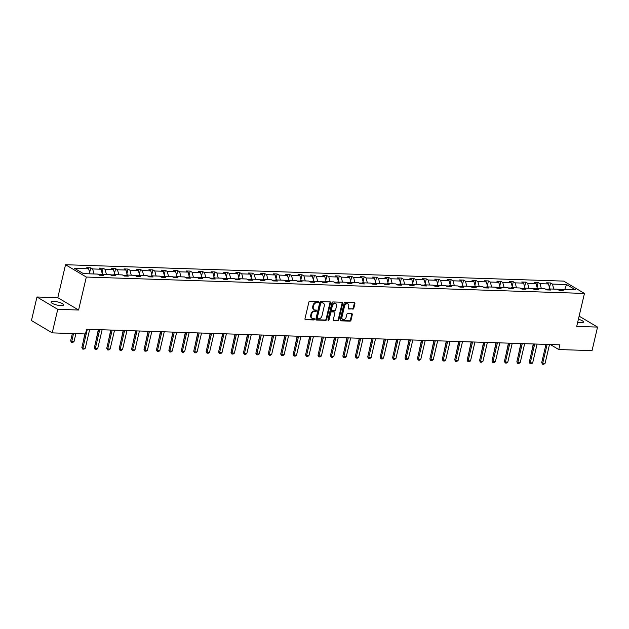 <?xml version="1.0" encoding="UTF-8"?>
<svg xmlns="http://www.w3.org/2000/svg" width="629" height="629" viewBox="0 0 629 629"><rect width="100%" height="100%" fill="white"/><g stroke="black" fill="none" stroke-linecap="round" stroke-linejoin="round"><path stroke-width="0.94" d="M318.581 302.132A0.684 0.519 120.7 0 0 318.18 301.464L309.877 301.189A0.983 0.739 120.7 0 0 308.878 302.093L304.971 318.73A0.983 0.739 120.7 0 0 305.537 319.681L313.847 319.957A0.684 0.519 120.7 0 0 314.146 318.659L313.077 318.62A3.137 2.374 120.7 0 1 312.165 318.368A3.137 2.374 120.7 0 1 311.269 315.585L311.591 314.193A3.137 2.374 120.7 0 1 314.783 311.324L315.86 311.355A0.684 0.519 120.7 0 0 316.167 310.058L315.09 310.026A3.137 2.374 120.7 0 1 314.186 309.767A3.137 2.374 120.7 0 1 313.281 306.983L313.604 305.6A3.137 2.374 120.7 0 1 316.804 302.722L317.881 302.761A0.684 0.519 120.7 0 0 318.581 302.132M314.186 309.767L313.619 309.437A3.137 2.374 120.7 0 1 312.723 306.653L313.045 305.269A3.137 2.374 120.7 0 1 316.245 302.392L317.315 302.423A0.684 0.519 120.7 0 0 318.015 301.456M305.026 319.351L313.281 319.618A0.684 0.519 120.7 0 0 313.981 318.651M312.165 318.368L311.607 318.03A3.137 2.374 120.7 0 1 310.702 315.247L311.033 313.863A3.137 2.374 120.7 0 1 314.225 310.985L315.302 311.025A0.684 0.519 120.7 0 0 316.002 310.058M577.674 322.339A6.392 1.604 13.2 0 0 580.795 322.732A6.392 1.604 13.2 0 0 583.429 322.056A6.392 1.604 13.2 0 0 578.397 319.241M53.724 301.362A6.392 1.604 13.2 0 0 51.091 302.03A6.392 1.604 13.2 0 0 54.283 304.263A6.392 1.604 13.2 0 0 60.911 305.623A6.392 1.604 13.2 0 0 63.545 304.955A6.392 1.604 13.2 0 0 60.353 302.714A6.392 1.604 13.2 0 0 53.724 301.362M352.798 309.169A0.983 0.739 120.7 0 0 353.797 308.273L354.89 303.603A0.983 0.739 120.7 0 0 354.331 302.651L345.101 302.352A0.983 0.739 120.7 0 0 344.102 303.249L340.203 319.886A0.983 0.739 120.7 0 0 340.761 320.837L349.991 321.144A0.983 0.739 120.7 0 0 350.99 320.24L352.311 314.602A0.983 0.739 120.7 0 0 351.745 313.651L347.798 313.525A0.983 0.739 120.7 0 0 346.799 314.421L346.147 317.22A2.626 1.989 120.7 0 1 342.711 319.406A2.626 1.989 120.7 0 1 341.964 317.079L344.527 306.126A2.626 1.989 120.7 0 1 347.963 303.941A2.626 1.989 120.7 0 1 348.71 306.268L348.285 308.092A0.983 0.739 120.7 0 0 348.851 309.043L352.24 308.839A0.983 0.739 120.7 0 0 353.239 307.935L354.331 303.272A0.983 0.739 120.7 0 0 354.276 302.651M576.714 326.404L597.55 327.088L592.031 350.636L558.764 349.543L559.873 344.834L86.59 329.258L85.489 333.968L52.231 332.875L57.75 309.326L78.586 310.018L86.315 277.051L584.451 293.436L576.714 326.404M330.571 302.801A0.983 0.739 120.7 0 0 330.013 301.857L320.782 301.55A0.983 0.739 120.7 0 0 319.784 302.447L315.884 319.092A0.983 0.739 120.7 0 0 316.442 320.035L325.673 320.342A0.983 0.739 120.7 0 0 326.671 319.446L330.571 302.801L330.013 302.47A0.983 0.739 120.7 0 0 329.958 301.849M332.938 301.951L342.168 302.25A0.983 0.739 120.7 0 1 342.734 303.202L338.827 319.846A0.983 0.739 120.7 0 1 337.828 320.743L333.881 320.609A0.983 0.739 120.7 0 1 333.315 319.666L334.903 312.912A0.983 0.739 120.7 0 0 334.337 311.96L331.719 311.874A0.983 0.739 120.7 0 0 330.72 312.778L329.069 319.799A0.684 0.519 120.7 0 1 327.976 319.768L331.939 302.848A0.983 0.739 120.7 0 1 332.938 301.951M597.55 327.088L579.12 316.151M78.586 310.018L57.805 297.682L36.969 296.998L57.75 309.326M36.969 296.998L31.45 320.546L52.231 332.875M560.03 290.354L561.327 289.34L563.214 290.456L559.228 290.331L557.349 289.214L548.905 288.931L550.784 290.048L546.798 289.922L544.918 288.805L536.474 288.522L538.353 289.639L534.375 289.513L532.488 288.397L524.043 288.113L525.93 289.23L521.944 289.104L520.065 287.988L511.621 287.705L513.5 288.821L509.514 288.695L507.634 287.579L499.19 287.296L501.069 288.412L497.091 288.286L495.212 287.17L486.767 286.887L488.647 288.003L484.66 287.878L482.781 286.761L474.337 286.478L476.216 287.595L472.237 287.469L470.35 286.352L461.906 286.069L463.793 287.186L459.807 287.06L457.928 285.943L449.483 285.66L451.363 286.777L447.376 286.651L445.497 285.535L437.053 285.252L438.932 286.368L434.954 286.242L433.074 285.126L424.63 284.843L426.509 285.959L422.523 285.833L420.644 284.717L412.199 284.434L414.079 285.55L410.1 285.424L408.213 284.308L399.769 284.025L401.656 285.141L397.67 285.016L395.79 283.899L387.346 283.616L389.225 284.733L385.239 284.607L383.36 283.49L374.915 283.207L376.795 284.324L372.816 284.198L370.937 283.081L362.493 282.798L364.372 283.915L360.386 283.789L358.506 282.673L350.062 282.39L351.941 283.506L347.963 283.38L346.076 282.264L337.631 281.981L339.518 283.097L335.532 282.971L333.653 281.855L325.209 281.572L327.088 282.688L323.102 282.563L321.222 281.446L312.778 281.163L314.657 282.279L310.679 282.154L308.8 281.037L300.355 280.754L302.234 281.871L298.248 281.745L296.369 280.628L287.925 280.345L289.804 281.462L285.825 281.336L283.938 280.219L275.494 279.936L277.381 281.053L273.395 280.927L271.516 279.811L263.071 279.528L264.951 280.644L260.964 280.518L259.085 279.402L250.641 279.119L252.52 280.235L248.541 280.109L246.662 278.993L238.218 278.71L240.097 279.826L236.111 279.701L234.232 278.584L225.787 278.301L227.667 279.418L223.688 279.292L221.801 278.175L213.357 277.892L215.244 279.009L211.258 278.883L209.378 277.766L200.934 277.483L202.813 278.6L198.827 278.474L196.948 277.358L188.503 277.075L190.383 278.191L186.404 278.065L184.517 276.949L176.073 276.666L177.96 277.782L173.974 277.656L172.094 276.54L163.65 276.257L165.529 277.373L161.551 277.247L159.664 276.131L151.219 275.848L153.106 276.964L149.12 276.839L147.241 275.722L138.797 275.439L140.676 276.556L136.69 276.43L134.81 275.313L126.366 275.03L128.245 276.147L124.267 276.021L122.38 274.904L113.935 274.621L115.822 275.738L111.836 275.612L109.957 274.496L101.513 274.213L103.392 275.329L99.413 275.203L97.526 274.087L83.429 273.623L74.552 268.355L88.658 268.819L86.778 267.702L90.757 267.836L92.636 268.953L101.08 269.228L99.201 268.111L103.187 268.245L105.067 269.361L113.511 269.637L111.632 268.52L115.61 268.654L117.497 269.77L125.942 270.045L124.055 268.929L128.041 269.063L129.92 270.179L138.364 270.454L136.485 269.338L140.471 269.471L142.351 270.588L150.795 270.863L148.916 269.747L152.894 269.88L154.773 270.997L163.218 271.272L161.338 270.156L165.325 270.289L167.204 271.406L175.648 271.681L173.769 270.564L177.748 270.698L179.635 271.814L188.079 272.09L186.192 270.973L190.178 271.107L192.057 272.223L200.502 272.499L198.622 271.382L202.609 271.516L204.488 272.632L212.932 272.907L211.053 271.791L215.032 271.925L216.911 273.041L225.355 273.316L223.476 272.2L227.462 272.333L229.341 273.45L237.786 273.725L235.906 272.609L239.885 272.742L241.772 273.859L250.216 274.134L248.329 273.017L252.315 273.151L254.195 274.268L262.639 274.543L260.76 273.426L264.746 273.56L266.625 274.676L275.07 274.952L273.19 273.835L277.169 273.969L279.048 275.085L287.492 275.36L285.613 274.244L289.599 274.378L291.479 275.494L299.923 275.769L298.044 274.653L302.022 274.787L303.909 275.903L312.354 276.178L310.467 275.062L314.453 275.195L316.332 276.312L324.776 276.587L322.897 275.471L326.883 275.604L328.763 276.721L337.207 276.996L335.328 275.879L339.306 276.013L341.185 277.13L349.63 277.405L347.751 276.288L351.737 276.422L353.616 277.538L362.06 277.814L360.181 276.697L364.16 276.831L366.047 277.947L374.491 278.222L372.604 277.106L376.59 277.24L378.469 278.356L386.914 278.631L385.034 277.515L389.021 277.648L390.9 278.765L399.344 279.04L397.465 277.924L401.444 278.057L403.331 279.174L411.775 279.449L409.888 278.332L413.874 278.466L415.753 279.583L424.198 279.858L422.318 278.741L426.297 278.875L428.184 279.991L436.628 280.267L434.741 279.15L438.728 279.284L440.607 280.4L449.051 280.676L447.172 279.559L451.158 279.693L453.037 280.809L461.482 281.084L459.602 279.968L463.581 280.102L465.468 281.218L473.912 281.493L472.025 280.377L476.011 280.51L477.891 281.627L486.335 281.902L484.456 280.786L488.434 280.919L490.321 282.036L498.766 282.311L496.879 281.194L500.865 281.328L502.744 282.445L511.188 282.72L509.309 281.603L513.295 281.737L515.175 282.853L523.619 283.129L521.74 282.012L525.718 282.146L527.605 283.262L536.05 283.537L534.163 282.421L538.149 282.555L540.028 283.671L548.472 283.946L546.593 282.83L550.579 282.964L552.459 284.08L566.556 284.544L575.433 289.804L561.327 289.34M86.315 277.051L65.534 264.723L563.67 281.108L584.451 293.436M548.488 289.254L545.516 289.159M549.817 288.963L548.472 283.946M541.372 288.687L540.028 283.671M547.6 289.945L548.905 288.931M536.065 288.845L533.085 288.75M537.386 288.554L536.05 283.537M528.942 288.279L527.605 283.262M535.177 289.537L536.474 288.522M523.635 288.436L520.663 288.341M524.956 288.145L523.619 283.129M516.511 287.87L515.175 282.853M522.746 289.128L524.043 288.113M511.204 288.027L508.232 287.933M512.533 287.736L511.188 282.72M504.088 287.461L502.744 282.445M510.316 288.719L511.621 287.705M498.781 287.618L495.801 287.524M500.102 287.327L498.766 282.311M491.658 287.052L490.321 282.036M497.893 288.31L499.19 287.296M486.351 287.209L483.379 287.115M487.679 286.918L486.335 281.902M479.235 286.643L477.891 281.627M485.462 287.901L486.767 286.887M473.928 286.8L470.948 286.706M475.249 286.51L473.912 281.493M466.804 286.234L465.468 281.218M473.039 287.492L474.337 286.478M461.497 286.392L458.525 286.297M462.818 286.101L461.482 281.084M454.374 285.825L453.037 280.809M460.609 287.083L461.906 286.069M449.067 285.983L446.095 285.888M450.395 285.692L449.051 280.676M441.951 285.417L440.607 280.4M448.178 286.675L449.483 285.66M436.644 285.574L433.664 285.48M437.965 285.283L436.628 280.267M429.521 285.008L428.184 279.991M435.755 286.266L437.053 285.252M424.213 285.165L421.241 285.071M425.542 284.874L424.198 279.858M417.098 284.599L415.753 279.583M423.325 285.857L424.63 284.843M411.791 284.756L408.811 284.662M413.111 284.465L411.775 279.449M404.667 284.19L403.331 279.174M410.902 285.448L412.199 284.434M399.36 284.347L396.388 284.253M400.681 284.056L399.344 279.04M392.237 283.781L390.9 278.765M398.471 285.039L399.769 284.025M386.929 283.938L383.957 283.844M388.258 283.648L386.914 278.631M379.814 283.372L378.469 278.356M386.041 284.63L387.346 283.616M374.507 283.53L371.527 283.435M375.827 283.239L374.491 278.222M367.383 282.964L366.047 277.947M373.618 284.222L374.915 283.207M362.076 283.121L359.104 283.026M363.405 282.83L362.06 277.814M354.96 282.555L353.616 277.538M361.188 283.813L362.493 282.798M349.653 282.712L346.673 282.618M350.974 282.421L349.63 277.405M342.53 282.146L341.185 277.13M348.757 283.404L350.062 282.39M337.223 282.303L334.251 282.209M338.544 282.012L337.207 276.996M330.099 281.737L328.763 276.721M336.334 282.995L337.631 281.981M324.792 281.894L321.82 281.8M326.121 281.603L324.776 276.587M317.676 281.328L316.332 276.312M323.904 282.586L325.209 281.572M312.369 281.485L309.389 281.391M313.69 281.194L312.354 276.178M305.246 280.919L303.909 275.903M311.481 282.177L312.778 281.163M299.939 281.077L296.967 280.982M301.267 280.786L299.923 275.769M292.823 280.51L291.479 275.494M299.05 281.768L300.355 280.754M287.516 280.668L284.536 280.573M288.837 280.377L287.492 275.36M280.392 280.102L279.048 275.085M286.62 281.36L287.925 280.345M275.085 280.259L272.113 280.164M276.406 279.968L275.07 274.952M267.962 279.693L266.625 274.676M274.197 280.951L275.494 279.936M262.655 279.85L259.683 279.756M263.983 279.559L262.639 274.543M255.539 279.284L254.195 274.268M261.766 280.542L263.071 279.528M250.232 279.441L247.252 279.347M251.553 279.15L250.216 274.134M243.108 278.875L241.772 273.859M249.343 280.133L250.641 279.119M237.801 279.032L234.829 278.938M239.13 278.741L237.786 273.725M230.686 278.466L229.341 273.45M236.913 279.724L238.218 278.71M225.371 278.623L222.399 278.529M226.699 278.332L225.355 273.316M218.255 278.057L216.911 273.041M224.482 279.315L225.787 278.301M212.948 278.215L209.976 278.12M214.269 277.924L212.932 272.907M205.825 277.648L204.488 272.632M212.059 278.906L213.357 277.892M200.517 277.806L197.545 277.711M201.846 277.515L200.502 272.499M193.402 277.24L192.057 272.223M199.629 278.498L200.934 277.483M188.095 277.397L185.115 277.303M189.415 277.106L188.079 272.09M180.971 276.831L179.635 271.814M187.206 278.089L188.503 277.075M175.664 276.988L172.692 276.894M176.993 276.697L175.648 271.681M168.548 276.422L167.204 271.406M174.776 277.68L176.073 276.666M163.233 276.579L160.261 276.485M164.562 276.288L163.218 271.272M156.118 276.013L154.773 270.997M162.345 277.271L163.65 276.257M150.811 276.17L147.831 276.076M152.132 275.879L150.795 270.863M143.687 275.604L142.351 270.588M149.922 276.862L151.219 275.848M138.38 275.761L135.408 275.667M139.709 275.471L138.364 270.454M131.264 275.195L129.92 270.179M137.492 276.453L138.797 275.439M125.957 275.353L122.977 275.258M127.278 275.062L125.942 270.045M118.834 274.787L117.497 269.77M125.069 276.045L126.366 275.03M113.527 274.944L110.555 274.849M114.855 274.653L113.511 269.637M106.411 274.378L105.067 269.361M112.638 275.636L113.935 274.621M101.096 274.535L98.124 274.441M102.425 274.244L101.08 269.228M93.98 273.969L92.636 268.953M100.208 275.227L101.513 274.213M89.994 273.835L88.658 268.819M57.805 297.682L65.534 264.723M550.304 344.519L558.764 349.543M560.919 289.662L557.939 289.568M553.795 289.096L552.459 284.08M566.556 284.544L564.763 289.458M89.648 272.546L90.757 267.836M102.079 272.955L103.187 268.245M114.509 273.363L115.61 268.654M126.932 273.772L128.041 269.063M139.363 274.181L140.471 269.471M151.793 274.59L152.894 269.88M164.216 274.999L165.325 270.289M176.647 275.408L177.748 270.698M189.07 275.817L190.178 271.107M201.5 276.225L202.609 271.516M213.931 276.634L215.032 271.925M226.354 277.043L227.462 272.333M238.784 277.452L239.885 272.742M251.207 277.861L252.315 273.151M263.637 278.27L264.746 273.56M276.068 278.678L277.169 273.969M288.491 279.087L289.599 274.378M300.921 279.496L302.022 274.787M313.344 279.905L314.453 275.195M325.775 280.314L326.883 275.604M338.205 280.723L339.306 276.013M350.628 281.132L351.737 276.422M363.059 281.54L364.16 276.831M375.482 281.949L376.59 277.24M387.912 282.358L389.021 277.648M400.343 282.767L401.444 278.057M412.766 283.176L413.874 278.466M425.196 283.585L426.297 278.875M437.619 283.993L438.728 279.284M450.049 284.402L451.158 279.693M462.48 284.811L463.581 280.102M474.903 285.22L476.011 280.51M487.333 285.629L488.434 280.919M499.756 286.038L500.865 281.328M512.187 286.447L513.295 281.737M524.617 286.855L525.718 282.146M537.04 287.264L538.149 282.555M549.471 287.673L550.579 282.964M315.931 319.705L325.114 320.012A0.983 0.739 120.7 0 0 326.113 319.107L330.013 302.47M321.34 302.871A0.684 0.519 120.7 0 0 320.641 303.5L317.213 318.109A0.684 0.519 120.7 0 0 317.606 318.769L318.746 318.809A3.137 2.374 120.7 0 0 321.938 315.931L324.281 305.953A3.137 2.374 120.7 0 0 323.377 303.17A3.137 2.374 120.7 0 0 322.473 302.911L320.774 302.541A0.684 0.519 120.7 0 0 320.075 303.17L320.641 303.5M317.047 318.439A0.684 0.519 120.7 0 1 316.654 317.771L320.075 303.17M323.377 303.17L322.819 302.832A3.137 2.374 120.7 0 0 321.914 302.573L322.473 302.911M320.774 302.541L321.914 302.573M333.37 320.279L337.27 320.413A0.983 0.739 120.7 0 0 338.268 319.508L342.168 302.871A0.983 0.739 120.7 0 0 342.121 302.25M334.62 312.047L334.054 311.709A0.983 0.739 120.7 0 0 333.771 311.63L331.153 311.544A0.983 0.739 120.7 0 0 330.154 312.44L328.511 319.469L329.069 319.799M327.968 320.075A0.684 0.519 120.7 0 0 328.511 319.469M336.546 305.914A2.626 1.989 120.7 0 0 335.792 303.587A2.626 1.989 120.7 0 0 332.356 305.773L331.452 309.633A0.983 0.739 120.7 0 0 332.018 310.584L334.636 310.671A0.983 0.739 120.7 0 0 335.634 309.767L336.546 305.914M335.792 303.587L335.226 303.249A2.626 1.989 120.7 0 0 331.798 305.442L332.356 305.773M331.735 310.506L331.176 310.168A0.983 0.739 120.7 0 1 330.893 309.303L331.798 305.442M348.34 308.705L352.24 308.839M347.963 303.941L347.397 303.603A2.626 1.989 120.7 0 0 343.969 305.796L344.527 306.126M342.711 319.406L342.152 319.076A2.626 1.989 120.7 0 1 341.398 316.749L343.969 305.796M340.25 320.507L349.433 320.806A0.983 0.739 120.7 0 0 350.432 319.909L351.753 314.272A0.983 0.739 120.7 0 0 351.697 313.651M72.359 333.535L70.645 340.855L71.651 341.453L74.041 341.531L75.889 333.653M74.041 341.531L72.736 342.483L71.541 342.443L70.645 340.855M73.499 333.574L71.541 342.443M89.695 329.36L85.277 348.199L83.971 349.15L82.776 349.111L82.886 348.12L81.872 347.522L85.057 333.952M85.277 348.199L82.886 348.12L87.305 329.281M82.776 349.111L81.872 347.522M84.789 333.944L83.311 341.405M98.321 329.643L95.734 341.814M102.118 329.769L97.699 348.608L96.394 349.559L95.199 349.52L95.317 348.529L94.303 347.931L98.588 329.659M97.699 348.608L95.317 348.529L99.728 329.69M95.199 349.52L94.303 347.931M114.549 330.178L110.13 349.016L108.825 349.968L107.63 349.928L107.74 348.938L106.733 348.34L111.018 330.068M110.13 349.016L107.74 348.938L112.159 330.099M107.63 349.928L106.733 348.34M110.743 330.052L108.164 342.223M126.979 330.587L122.561 349.425L121.255 350.377L120.06 350.337L120.17 349.347L119.156 348.749L123.441 330.477M122.561 349.425L120.17 349.347L124.589 330.508M120.06 350.337L119.156 348.749M123.174 330.461L120.595 342.632M139.402 330.996L134.983 349.834L133.678 350.785L132.483 350.746L132.593 349.755L131.587 349.158L135.872 330.885M134.983 349.834L132.593 349.755L137.012 330.917M132.483 350.746L131.587 349.158M135.605 330.87L133.018 343.041M151.833 331.404L147.414 350.243L146.109 351.194L144.914 351.155L145.024 350.164L144.01 349.567L148.295 331.294M147.414 350.243L145.024 350.164L149.443 331.326M144.914 351.155L144.01 349.567M148.027 331.279L145.448 343.45M164.255 331.813L159.845 350.652L158.532 351.603L157.336 351.564L157.454 350.573L156.44 349.976L160.725 331.703M159.845 350.652L157.454 350.573L161.865 331.735M157.336 351.564L156.44 349.976M160.458 331.687L157.871 343.859M176.686 332.222L172.267 351.061L170.962 352.012L169.767 351.973L169.877 350.982L168.871 350.384L173.156 332.112M172.267 351.061L169.877 350.982L174.296 332.143M169.767 351.973L168.871 350.384M172.881 332.096L170.302 344.267M189.117 332.631L184.698 351.469L183.393 352.421L182.198 352.382L182.308 351.391L181.294 350.793L185.579 332.521M184.698 351.469L182.308 351.391L186.727 332.552M182.198 352.382L181.294 350.793M185.311 332.505L182.732 344.676M201.539 333.04L197.121 351.878L195.816 352.83L194.62 352.79L194.731 351.8L193.724 351.202L198.009 332.93M197.121 351.878L194.731 351.8L199.149 332.961M194.62 352.79L193.724 351.202M197.742 332.914L195.155 345.085M213.97 333.449L209.551 352.287L208.246 353.239L207.051 353.199L207.161 352.209L206.147 351.611L210.44 333.339M209.551 352.287L207.161 352.209L211.58 333.37M207.051 353.199L206.147 351.611M210.165 333.323L207.586 345.494M226.393 333.857L221.982 352.696L220.669 353.647L219.474 353.608L219.592 352.617L218.578 352.02L222.863 333.747M221.982 352.696L219.592 352.617L224.003 333.779M219.474 353.608L218.578 352.02M222.595 333.732L220.008 345.903M238.823 334.266L234.405 353.105L233.1 354.056L231.904 354.017L232.015 353.026L231.008 352.429L235.293 334.156M234.405 353.105L232.015 353.026L236.433 334.188M231.904 354.017L231.008 352.429M235.018 334.141L232.439 346.312M251.254 334.675L246.835 353.514L245.53 354.465L244.335 354.426L244.445 353.435L243.431 352.838L247.716 334.565M246.835 353.514L244.445 353.435L248.864 334.597M244.335 354.426L243.431 352.838M247.449 334.549L244.87 346.721M263.677 335.084L259.258 353.923L257.953 354.874L256.758 354.835L256.868 353.844L255.861 353.246L260.147 334.974M259.258 353.923L256.868 353.844L261.287 335.005M256.758 354.835L255.861 353.246M259.879 334.958L257.292 347.129M276.107 335.493L271.689 354.331L270.384 355.283L269.188 355.243L269.298 354.253L268.284 353.655L272.577 335.383M271.689 354.331L269.298 354.253L273.717 335.414M269.188 355.243L268.284 353.655M272.302 335.367L269.723 347.538M288.53 335.902L284.119 354.74L282.806 355.692L281.611 355.652L281.729 354.662L280.715 354.064L285 335.792M284.119 354.74L281.729 354.662L286.14 335.823M281.611 355.652L280.715 354.064M284.733 335.776L282.146 347.947M300.961 336.311L296.542 355.149L295.237 356.1L294.042 356.061L294.152 355.071L293.145 354.473L297.431 336.201M296.542 355.149L294.152 355.071L298.571 336.232M294.042 356.061L293.145 354.473M297.163 336.185L294.576 348.356M313.391 336.719L308.973 355.558L307.667 356.509L306.472 356.47L306.582 355.479L305.568 354.882L309.853 336.609M308.973 355.558L306.582 355.479L311.001 336.641M306.472 356.47L305.568 354.882M309.586 336.594L307.007 348.765M325.814 337.128L321.395 355.967L320.09 356.918L318.895 356.879L319.005 355.888L317.999 355.291L322.284 337.018M321.395 355.967L319.005 355.888L323.424 337.05M318.895 356.879L317.999 355.291M322.017 337.002L319.43 349.174M338.245 337.537L333.826 356.376L332.521 357.327L331.326 357.288L331.436 356.297L330.422 355.7L334.714 337.427M333.826 356.376L331.436 356.297L335.855 337.459M331.326 357.288L330.422 355.7M334.439 337.411L331.86 349.582M350.668 337.946L346.257 356.785L344.944 357.736L343.756 357.697L343.866 356.706L342.852 356.108L347.137 337.836M346.257 356.785L343.866 356.706L348.277 337.867M343.756 357.697L342.852 356.108M346.87 337.82L344.283 349.991M363.098 338.355L358.679 357.193L357.374 358.145L356.179 358.105L356.289 357.115L355.283 356.517L359.568 338.245M358.679 357.193L356.289 357.115L360.708 338.276M356.179 358.105L355.283 356.517M359.301 338.229L356.714 350.4M375.529 338.764L371.11 357.602L369.805 358.554L368.61 358.514L368.72 357.524L367.706 356.926L371.991 338.654M371.11 357.602L368.72 357.524L373.139 338.685M368.61 358.514L367.706 356.926M371.723 338.638L369.144 350.809M387.951 339.173L383.533 358.011L382.228 358.962L381.032 358.923L381.143 357.932L380.136 357.335L384.421 339.062M383.533 358.011L381.143 357.932L385.561 339.094M381.032 358.923L380.136 357.335M384.154 339.047L381.567 351.218M400.382 339.581L395.963 358.42L394.658 359.371L393.463 359.332L393.573 358.341L392.559 357.744L396.852 339.471M395.963 358.42L393.573 358.341L397.992 339.503M393.463 359.332L392.559 357.744M396.577 339.456L393.998 351.627M412.805 339.99L408.394 358.829L407.089 359.78L405.894 359.741L406.004 358.75L404.99 358.153L409.275 339.88M408.394 358.829L406.004 358.75L410.423 339.912M405.894 359.741L404.99 358.153M409.007 339.864L406.428 352.036M425.235 340.399L420.817 359.238L419.512 360.189L418.316 360.15L418.427 359.159L417.42 358.561L421.705 340.289M420.817 359.238L418.427 359.159L422.845 340.32M418.316 360.15L417.42 358.561M421.438 340.273L418.851 352.444M437.666 340.808L433.247 359.646L431.942 360.598L430.747 360.559L430.857 359.568L429.843 358.97L434.128 340.698M433.247 359.646L430.857 359.568L435.276 340.729M430.747 360.559L429.843 358.97M433.861 340.682L431.282 352.853M450.089 341.217L445.67 360.055L444.365 361.007L443.17 360.967L443.28 359.977L442.273 359.379L446.559 341.107M445.67 360.055L443.28 359.977L447.699 341.138M443.17 360.967L442.273 359.379M446.291 341.091L443.704 353.262M462.519 341.626L458.101 360.464L456.796 361.416L455.6 361.376L455.711 360.386L454.704 359.788L458.989 341.516M458.101 360.464L455.711 360.386L460.129 341.547M455.6 361.376L454.704 359.788M458.714 341.5L456.135 353.671M474.95 342.034L470.531 360.873L469.226 361.824L468.031 361.785L468.141 360.794L467.127 360.197L471.412 341.924M470.531 360.873L468.141 360.794L472.56 341.956M468.031 361.785L467.127 360.197M471.145 341.909L468.566 354.08M487.373 342.443L482.954 361.282L481.649 362.233L480.454 362.194L480.564 361.203L479.557 360.606L483.843 342.333M482.954 361.282L480.564 361.203L484.983 342.365M480.454 362.194L479.557 360.606M483.575 342.318L480.988 354.489M499.803 342.852L495.385 361.691L494.079 362.642L492.884 362.603L492.994 361.612L491.98 361.015L496.265 342.742M495.385 361.691L492.994 361.612L497.413 342.774M492.884 362.603L491.98 361.015M495.998 342.726L493.419 354.898M512.226 343.261L507.807 362.1L506.502 363.051L505.307 363.012L505.417 362.021L504.411 361.423L508.696 343.151M507.807 362.1L505.417 362.021L509.836 343.182M505.307 363.012L504.411 361.423M508.429 343.135L505.842 355.306M524.657 343.67L520.238 362.508L518.933 363.46L517.738 363.42L517.848 362.43L516.841 361.832L521.126 343.56M520.238 362.508L517.848 362.43L522.267 343.591M517.738 363.42L516.841 361.832M520.851 343.544L518.272 355.715M537.087 344.079L532.669 362.917L531.363 363.869L530.168 363.829L530.278 362.839L529.264 362.241L533.549 343.969M532.669 362.917L530.278 362.839L534.697 344M530.168 363.829L529.264 362.241M533.282 343.953L530.703 356.124M549.51 344.488L545.091 363.326L543.786 364.277L542.591 364.238L542.701 363.248L541.695 362.65L545.98 344.377M545.091 363.326L542.701 363.248L547.12 344.409M542.591 364.238L541.695 362.65M316.245 302.392L316.804 302.722M313.045 305.269L313.604 305.6M312.723 306.653L313.281 306.983M315.302 311.025L315.86 311.355M314.225 310.985L314.783 311.324M311.033 313.863L311.591 314.193M310.702 315.247L311.269 315.585M313.281 319.618L313.847 319.957M305.049 319.39L305.537 319.681M317.315 302.423L317.881 302.761M326.113 319.107L326.671 319.446M325.114 320.012L325.673 320.342M315.955 319.744L316.442 320.035M316.654 317.771L317.213 318.109M342.168 302.871L342.734 303.202M338.268 319.508L338.827 319.846M337.27 320.413L337.828 320.743M333.394 320.318L333.881 320.609M333.771 311.63L334.337 311.96M331.153 311.544L331.719 311.874M330.154 312.44L330.72 312.778M330.893 309.303L331.452 309.633M348.356 308.753L348.851 309.043M341.398 316.749L341.964 317.079M351.753 314.272L352.311 314.602M350.432 319.909L350.99 320.24M349.433 320.806L349.991 321.144M340.273 320.546L340.761 320.837M354.331 303.272L354.89 303.603M353.239 307.935L353.797 308.273M316.851 318.384L317.409 318.714"/></g></svg>
